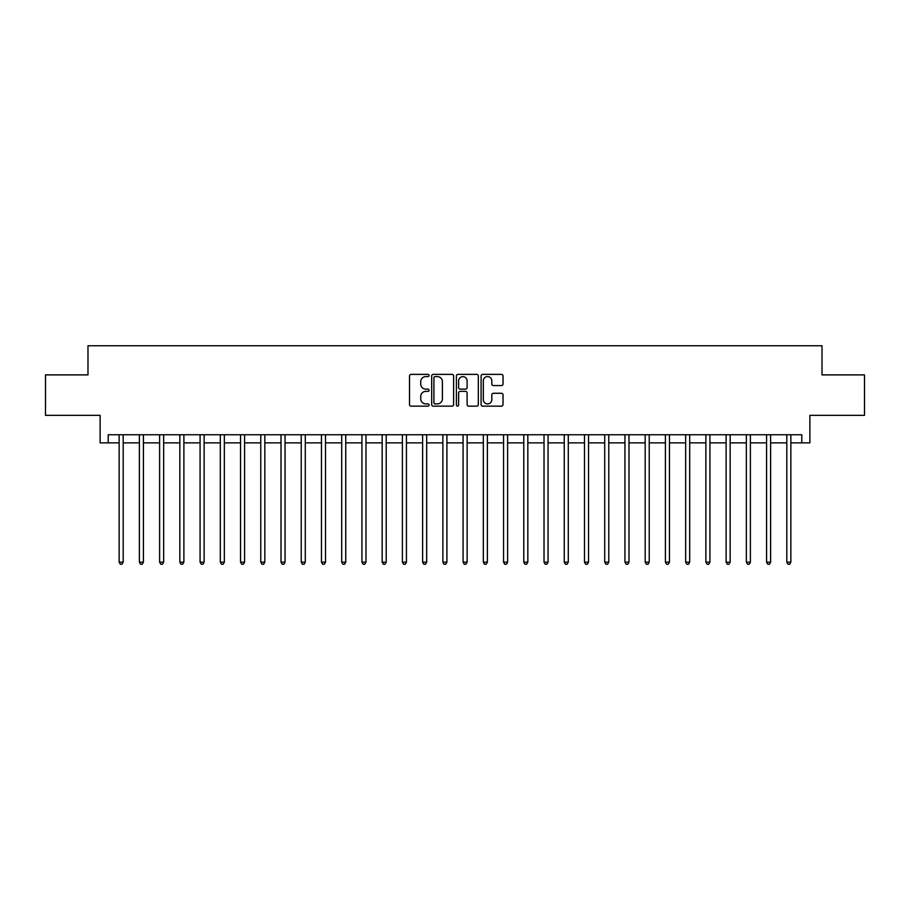 <?xml version="1.0" encoding="UTF-8"?>
<svg xmlns="http://www.w3.org/2000/svg" width="910" height="910" viewBox="0 0 910 910"><rect width="100%" height="100%" fill="white"/><g stroke="black" fill="none" stroke-linecap="round" stroke-linejoin="round"><path stroke-width="1.36" d="M429.099 375.477A1.115 1.115 0 0 0 427.996 374.374L411.115 374.374A1.592 1.592 0 0 0 409.523 375.955L409.523 404.552A1.592 1.592 0 0 0 411.115 406.144L427.996 406.144A1.115 1.115 0 0 0 429.099 405.03A1.115 1.115 0 0 0 427.996 403.915L425.812 403.915A5.085 5.085 0 0 1 420.727 398.842L420.727 396.453A5.085 5.085 0 0 1 425.812 391.368L427.996 391.368A1.115 1.115 0 0 0 429.099 390.253A1.115 1.115 0 0 0 427.996 389.15L425.812 389.15A5.085 5.085 0 0 1 420.727 384.065L420.727 381.677A5.085 5.085 0 0 1 425.812 376.592L427.996 376.592A1.115 1.115 0 0 0 429.099 375.477M501.433 385.567A1.592 1.592 0 0 0 503.025 383.986L503.025 375.955A1.592 1.592 0 0 0 501.433 374.374L482.687 374.374A1.592 1.592 0 0 0 481.094 375.955L481.094 404.552A1.592 1.592 0 0 0 482.687 406.144L501.433 406.144A1.592 1.592 0 0 0 503.025 404.552L503.025 394.86A1.592 1.592 0 0 0 501.433 393.279L493.413 393.279A1.592 1.592 0 0 0 491.821 394.86L491.821 399.672A4.254 4.254 0 0 1 487.567 403.915A4.254 4.254 0 0 1 483.324 399.672L483.324 380.846A4.254 4.254 0 0 1 487.567 376.592A4.254 4.254 0 0 1 491.821 380.846L491.821 383.986A1.592 1.592 0 0 0 493.413 385.567L501.433 385.567M108.222 442.863L108.222 434.764L801.778 434.764L801.778 442.863L809.877 442.863L809.877 415.347L864.5 415.347L864.5 374.886L822.014 374.886L822.014 345.743L87.986 345.743L87.986 374.886L45.5 374.886L45.5 415.347L100.123 415.347L100.123 442.863L119.142 442.863M453.612 375.955A1.592 1.592 0 0 0 452.02 374.374L433.274 374.374A1.592 1.592 0 0 0 431.681 375.955L431.681 404.552A1.592 1.592 0 0 0 433.274 406.144L452.02 406.144A1.592 1.592 0 0 0 453.612 404.552L453.612 375.955M457.98 374.374L476.726 374.374A1.592 1.592 0 0 1 478.319 375.955L478.319 404.552A1.592 1.592 0 0 1 476.726 406.144L468.707 406.144A1.592 1.592 0 0 1 467.114 404.552L467.114 392.961A1.592 1.592 0 0 0 465.522 391.368L460.198 391.368A1.592 1.592 0 0 0 458.617 392.961L458.617 405.03A1.115 1.115 0 0 1 457.502 406.144A1.115 1.115 0 0 1 456.388 405.03L456.388 375.955A1.592 1.592 0 0 1 457.98 374.374M123.191 442.863L139.378 442.863M143.427 442.863L159.614 442.863M163.652 442.863L179.839 442.863M183.888 442.863L200.075 442.863M204.124 442.863L220.311 442.863M224.349 442.863L240.536 442.863M244.585 442.863L260.772 442.863M264.821 442.863L281.008 442.863M285.046 442.863L301.233 442.863M305.282 442.863L321.469 442.863M325.518 442.863L341.705 442.863M345.743 442.863L361.93 442.863M365.979 442.863L382.166 442.863M386.215 442.863L402.391 442.863M406.44 442.863L422.627 442.863M426.676 442.863L442.863 442.863M446.912 442.863L463.088 442.863M467.137 442.863L483.324 442.863M487.373 442.863L503.56 442.863M507.609 442.863L523.785 442.863M527.834 442.863L544.021 442.863M548.07 442.863L564.257 442.863M568.295 442.863L584.482 442.863M588.531 442.863L604.718 442.863M608.767 442.863L624.954 442.863M628.992 442.863L645.179 442.863M649.228 442.863L665.415 442.863M669.464 442.863L685.651 442.863M689.689 442.863L705.876 442.863M709.925 442.863L726.112 442.863M730.161 442.863L746.348 442.863M750.386 442.863L766.573 442.863M770.622 442.863L786.809 442.863M790.858 442.863L801.778 442.863M435.025 376.592A1.115 1.115 0 0 0 433.911 377.707L433.911 402.811A1.115 1.115 0 0 0 435.025 403.915L437.323 403.915A5.085 5.085 0 0 0 442.408 398.842L442.408 381.677A5.085 5.085 0 0 0 437.323 376.592L435.025 376.592M467.114 380.926A4.254 4.254 0 0 0 462.86 376.672A4.254 4.254 0 0 0 458.617 380.926L458.617 387.558A1.592 1.592 0 0 0 460.198 389.15L465.522 389.15A1.592 1.592 0 0 0 467.114 387.558L467.114 380.926M123.396 434.764L123.305 434.969A1.615 1.615 0 0 0 123.191 435.572L123.191 562.152L119.142 562.152L119.142 435.572A1.615 1.615 0 0 0 119.028 434.969L118.948 434.764M123.191 562.152L121.974 564.257L120.359 564.257L119.142 562.152M143.621 434.764L143.541 434.969A1.615 1.615 0 0 0 143.427 435.572L143.427 562.152L139.378 562.152L139.378 435.572A1.615 1.615 0 0 0 139.264 434.969L139.173 434.764M143.427 562.152L142.21 564.257L140.595 564.257L139.378 562.152M163.857 434.764L163.777 434.969A1.615 1.615 0 0 0 163.652 435.572L163.652 562.152L159.614 562.152L159.614 435.572A1.615 1.615 0 0 0 159.489 434.969L159.409 434.764M163.652 562.152L162.446 564.257L160.82 564.257L159.614 562.152M184.093 434.764L184.002 434.969A1.615 1.615 0 0 0 183.888 435.572L183.888 562.152L179.839 562.152L179.839 435.572A1.615 1.615 0 0 0 179.725 434.969L179.645 434.764M183.888 562.152L182.671 564.257L181.056 564.257L179.839 562.152M204.318 434.764L204.238 434.969A1.615 1.615 0 0 0 204.124 435.572L204.124 562.152L200.075 562.152L200.075 435.572A1.615 1.615 0 0 0 199.961 434.969L199.87 434.764M204.124 562.152L202.907 564.257L201.292 564.257L200.075 562.152M224.554 434.764L224.474 434.969A1.615 1.615 0 0 0 224.349 435.572L224.349 562.152L220.311 562.152L220.311 435.572A1.615 1.615 0 0 0 220.186 434.969L220.106 434.764M224.349 562.152L223.143 564.257L221.517 564.257L220.311 562.152M244.79 434.764L244.699 434.969A1.615 1.615 0 0 0 244.585 435.572L244.585 562.152L240.536 562.152L240.536 435.572A1.615 1.615 0 0 0 240.422 434.969L240.342 434.764M244.585 562.152L243.368 564.257L241.753 564.257L240.536 562.152M265.015 434.764L264.935 434.969A1.615 1.615 0 0 0 264.821 435.572L264.821 562.152L260.772 562.152L260.772 435.572A1.615 1.615 0 0 0 260.658 434.969L260.567 434.764M264.821 562.152L263.604 564.257L261.989 564.257L260.772 562.152M285.251 434.764L285.171 434.969A1.615 1.615 0 0 0 285.046 435.572L285.046 562.152L281.008 562.152L281.008 435.572A1.615 1.615 0 0 0 280.883 434.969L280.803 434.764M285.046 562.152L283.84 564.257L282.214 564.257L281.008 562.152M305.476 434.764L305.396 434.969A1.615 1.615 0 0 0 305.282 435.572L305.282 562.152L301.233 562.152L301.233 435.572A1.615 1.615 0 0 0 301.119 434.969L301.039 434.764M305.282 562.152L304.065 564.257L302.45 564.257L301.233 562.152M325.712 434.764L325.632 434.969A1.615 1.615 0 0 0 325.518 435.572L325.518 562.152L321.469 562.152L321.469 435.572A1.615 1.615 0 0 0 321.355 434.969L321.264 434.764M325.518 562.152L324.301 564.257L322.686 564.257L321.469 562.152M345.948 434.764L345.868 434.969A1.615 1.615 0 0 0 345.743 435.572L345.743 562.152L341.705 562.152L341.705 435.572A1.615 1.615 0 0 0 341.58 434.969L341.5 434.764M345.743 562.152L344.537 564.257L342.911 564.257L341.705 562.152M366.173 434.764L366.093 434.969A1.615 1.615 0 0 0 365.979 435.572L365.979 562.152L361.93 562.152L361.93 435.572A1.615 1.615 0 0 0 361.816 434.969L361.736 434.764M365.979 562.152L364.762 564.257L363.147 564.257L361.93 562.152M386.409 434.764L386.329 434.969A1.615 1.615 0 0 0 386.215 435.572L386.215 562.152L382.166 562.152L382.166 435.572A1.615 1.615 0 0 0 382.052 434.969L381.961 434.764M386.215 562.152L384.998 564.257L383.383 564.257L382.166 562.152M406.645 434.764L406.565 434.969A1.615 1.615 0 0 0 406.44 435.572L406.44 562.152L402.391 562.152L402.391 435.572A1.615 1.615 0 0 0 402.277 434.969L402.197 434.764M406.44 562.152L405.234 564.257L403.608 564.257L402.391 562.152M426.87 434.764L426.79 434.969A1.615 1.615 0 0 0 426.676 435.572L426.676 562.152L422.627 562.152L422.627 435.572A1.615 1.615 0 0 0 422.513 434.969L422.433 434.764M426.676 562.152L425.459 564.257L423.844 564.257L422.627 562.152M447.106 434.764L447.026 434.969A1.615 1.615 0 0 0 446.912 435.572L446.912 562.152L442.863 562.152L442.863 435.572A1.615 1.615 0 0 0 442.749 434.969L442.658 434.764M446.912 562.152L445.695 564.257L444.08 564.257L442.863 562.152M467.342 434.764L467.251 434.969A1.615 1.615 0 0 0 467.137 435.572L467.137 562.152L463.088 562.152L463.088 435.572A1.615 1.615 0 0 0 462.974 434.969L462.894 434.764M467.137 562.152L465.92 564.257L464.305 564.257L463.088 562.152M487.567 434.764L487.487 434.969A1.615 1.615 0 0 0 487.373 435.572L487.373 562.152L483.324 562.152L483.324 435.572A1.615 1.615 0 0 0 483.21 434.969L483.13 434.764M487.373 562.152L486.156 564.257L484.541 564.257L483.324 562.152M507.803 434.764L507.723 434.969A1.615 1.615 0 0 0 507.609 435.572L507.609 562.152L503.56 562.152L503.56 435.572A1.615 1.615 0 0 0 503.435 434.969L503.355 434.764M507.609 562.152L506.392 564.257L504.766 564.257L503.56 562.152M528.039 434.764L527.948 434.969A1.615 1.615 0 0 0 527.834 435.572L527.834 562.152L523.785 562.152L523.785 435.572A1.615 1.615 0 0 0 523.671 434.969L523.591 434.764M527.834 562.152L526.617 564.257L525.002 564.257L523.785 562.152M548.264 434.764L548.184 434.969A1.615 1.615 0 0 0 548.07 435.572L548.07 562.152L544.021 562.152L544.021 435.572A1.615 1.615 0 0 0 543.907 434.969L543.827 434.764M548.07 562.152L546.853 564.257L545.238 564.257L544.021 562.152M568.5 434.764L568.42 434.969A1.615 1.615 0 0 0 568.295 435.572L568.295 562.152L564.257 562.152L564.257 435.572A1.615 1.615 0 0 0 564.132 434.969L564.052 434.764M568.295 562.152L567.089 564.257L565.463 564.257L564.257 562.152M588.736 434.764L588.645 434.969A1.615 1.615 0 0 0 588.531 435.572L588.531 562.152L584.482 562.152L584.482 435.572A1.615 1.615 0 0 0 584.368 434.969L584.288 434.764M588.531 562.152L587.314 564.257L585.699 564.257L584.482 562.152M608.961 434.764L608.881 434.969A1.615 1.615 0 0 0 608.767 435.572L608.767 562.152L604.718 562.152L604.718 435.572A1.615 1.615 0 0 0 604.604 434.969L604.524 434.764M608.767 562.152L607.55 564.257L605.935 564.257L604.718 562.152M629.197 434.764L629.117 434.969A1.615 1.615 0 0 0 628.992 435.572L628.992 562.152L624.954 562.152L624.954 435.572A1.615 1.615 0 0 0 624.829 434.969L624.749 434.764M628.992 562.152L627.786 564.257L626.16 564.257L624.954 562.152M649.433 434.764L649.342 434.969A1.615 1.615 0 0 0 649.228 435.572L649.228 562.152L645.179 562.152L645.179 435.572A1.615 1.615 0 0 0 645.065 434.969L644.985 434.764M649.228 562.152L648.011 564.257L646.396 564.257L645.179 562.152M669.658 434.764L669.578 434.969A1.615 1.615 0 0 0 669.464 435.572L669.464 562.152L665.415 562.152L665.415 435.572A1.615 1.615 0 0 0 665.301 434.969L665.21 434.764M669.464 562.152L668.247 564.257L666.632 564.257L665.415 562.152M689.894 434.764L689.814 434.969A1.615 1.615 0 0 0 689.689 435.572L689.689 562.152L685.651 562.152L685.651 435.572A1.615 1.615 0 0 0 685.526 434.969L685.446 434.764M689.689 562.152L688.483 564.257L686.857 564.257L685.651 562.152M710.13 434.764L710.039 434.969A1.615 1.615 0 0 0 709.925 435.572L709.925 562.152L705.876 562.152L705.876 435.572A1.615 1.615 0 0 0 705.762 434.969L705.682 434.764M709.925 562.152L708.708 564.257L707.093 564.257L705.876 562.152M730.355 434.764L730.275 434.969A1.615 1.615 0 0 0 730.161 435.572L730.161 562.152L726.112 562.152L726.112 435.572A1.615 1.615 0 0 0 725.998 434.969L725.907 434.764M730.161 562.152L728.944 564.257L727.329 564.257L726.112 562.152M750.591 434.764L750.511 434.969A1.615 1.615 0 0 0 750.386 435.572L750.386 562.152L746.348 562.152L746.348 435.572A1.615 1.615 0 0 0 746.223 434.969L746.143 434.764M750.386 562.152L749.18 564.257L747.554 564.257L746.348 562.152M770.827 434.764L770.736 434.969A1.615 1.615 0 0 0 770.622 435.572L770.622 562.152L766.573 562.152L766.573 435.572A1.615 1.615 0 0 0 766.459 434.969L766.379 434.764M770.622 562.152L769.405 564.257L767.79 564.257L766.573 562.152M791.052 434.764L790.972 434.969A1.615 1.615 0 0 0 790.858 435.572L790.858 562.152L786.809 562.152L786.809 435.572A1.615 1.615 0 0 0 786.695 434.969L786.604 434.764M790.858 562.152L789.641 564.257L788.026 564.257L786.809 562.152"/></g></svg>
